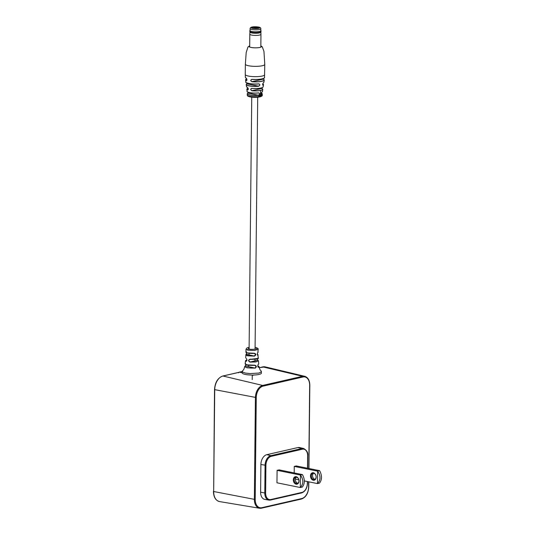 <?xml version="1.0" encoding="UTF-8"?>
<svg xmlns="http://www.w3.org/2000/svg" width="535" height="535" viewBox="0 0 535 535"><rect width="100%" height="100%" fill="white"/><g stroke="black" fill="none" stroke-linecap="round" stroke-linejoin="round"><path stroke-width="0.8" d="M304.382 480.938L317.469 483.593L319.502 483.125C322.117 479.648 322.157 475.495 319.629 470.673L296.283 465.945L294.257 466.413L294.19 472.927M302.462 474.605L279.116 469.877L277.09 470.339L276.963 482.797L300.302 487.519L300.436 475.067C303.659 479.728 303.619 483.881 300.302 487.519L302.335 487.057C304.95 483.573 304.99 479.427 302.462 474.605L300.436 475.067L277.09 470.339M307.491 468.219L307.618 455.76A7.945 5.169 101.4 0 0 302.395 449.213L271.305 456.328A7.945 5.169 101.4 0 0 265.915 465.31L265.627 492.982L264.778 492.982L265.072 465.31A8.553 5.571 -78.6 0 1 270.87 455.646L301.961 448.531A8.553 5.571 -78.6 0 1 303.693 448.531L299.647 447.561A8.7 5.658 101.4 0 0 297.881 447.568L266.791 454.683A8.7 5.658 101.4 0 0 260.893 464.507L260.605 492.18A8.7 5.658 101.4 0 0 264.812 499.402L268.918 500.085A8.553 5.571 -78.6 0 1 264.778 492.982L260.605 492.18M252.426 375.369L253.978 375.015M239.031 372.34L238.55 372.841L239.031 372.34L222.948 376.018L262.698 385.434L302.569 376.306A10.727 6.982 -78.6 0 1 304.743 376.306L265.28 366.89A12.124 7.891 101.4 0 0 262.825 366.89L302.569 376.306A0.609 0.441 77.1 0 1 303.004 376.988L263.133 386.116A10.118 6.587 101.4 0 0 256.265 397.545L255.202 499.342A10.118 6.587 101.4 0 0 261.856 507.682L301.733 498.553A10.118 6.587 101.4 0 0 308.595 487.124L308.648 481.808M242.228 372.815L239.479 372.166A1.01 0.736 -102.9 0 0 238.938 372.327M315.028 479.3A3.217 2.341 77.1 0 1 314.908 479.28A3.217 2.341 77.1 0 1 312.641 476.585A3.217 2.341 77.1 0 1 313.644 473.254M313.283 480.243A3.825 2.789 77.1 0 1 310.474 475.936A3.825 2.789 77.1 0 1 313.356 472.773A3.825 2.789 77.1 0 1 316.165 477.086A3.825 2.789 77.1 0 1 313.283 480.243M313.757 473.274A3.217 2.341 -102.9 0 0 313.008 473.281A3.217 2.341 -102.9 0 0 311.357 476.438A3.217 2.341 -102.9 0 0 313.691 479.561A3.217 2.341 -102.9 0 0 314.446 479.554A3.217 2.341 -102.9 0 0 316.091 476.397A3.217 2.341 -102.9 0 0 313.757 473.274M317.469 483.593L317.603 471.134C320.826 475.802 320.786 479.948 317.469 483.593M319.629 470.673L317.603 471.134L294.257 466.413M295.414 479.126L298.844 479.821M297.861 483.232A3.217 2.341 77.1 0 1 297.741 483.212A3.217 2.341 77.1 0 1 295.474 480.517A3.217 2.341 77.1 0 1 296.477 477.187M296.116 484.175A3.825 2.789 77.1 0 1 293.307 479.862A3.825 2.789 77.1 0 1 296.189 476.705A3.825 2.789 77.1 0 1 298.998 481.018A3.825 2.789 77.1 0 1 296.116 484.175M296.591 477.207A3.217 2.341 -102.9 0 0 295.842 477.207A3.217 2.341 -102.9 0 0 294.19 480.363A3.217 2.341 -102.9 0 0 296.524 483.486A3.217 2.341 -102.9 0 0 297.279 483.486A3.217 2.341 -102.9 0 0 298.931 480.33A3.217 2.341 -102.9 0 0 296.591 477.207M260.364 94.929L260.726 90.422A7.951 1.705 -179.4 0 1 251.998 90.789C250.373 89.833 250.3 89.024 251.771 88.362L251.804 88.409C250.42 89.037 250.494 89.8 252.032 90.689L251.998 90.789M260.264 95.344L260.351 96.487A7.65 1.638 0.6 0 0 260.438 96.467A7.65 1.638 0.6 0 0 260.471 96.46L260.378 95.317A7.51 1.612 0.6 0 1 260.344 95.324A7.51 1.612 0.6 0 1 260.264 95.344L260.351 96.487M258.88 83.848C260.277 84.517 260.164 85.326 258.545 86.275L258.512 86.168C260.05 85.292 260.157 84.537 258.84 83.895L258.88 83.848A9.021 1.933 0.6 0 1 245.873 82.036L245.592 79.849A9.322 2 -179.4 0 1 245.812 79.367M246.829 83.741L247.09 83.005M247.872 93.13L258.438 95.223C259.803 94.287 259.856 93.525 258.599 92.923C253.082 93.712 245.98 92.094 247.09 91.351A7.697 1.652 0.6 0 0 258.639 92.863C259.983 93.498 259.93 94.32 258.472 95.324A7.523 1.612 -179.4 0 1 247.244 93.819A7.523 1.612 -179.4 0 1 247.458 93.431M260.177 95.785L259.709 94.969A7.53 1.612 0.6 0 1 259.582 94.989L259.635 96.621A7.65 1.638 0.6 0 0 259.769 96.601L259.943 95.591L260.037 96.547A7.65 1.638 0.6 0 0 260.164 96.527L259.876 95.491M259.442 95.069L258.887 95.972L259.495 96.628L259.04 95.939L259.542 95.103L258.8 95.939L259.194 96.661M258.545 86.275A8.64 1.852 -179.4 0 1 246.227 84.537L246.541 86.71A8.306 1.779 0.6 0 0 247.498 87.493C248.474 88.649 248.548 89.459 247.718 89.927A7.951 1.705 -179.4 0 1 246.862 89.191A7.951 1.705 -179.4 0 1 247.056 88.77M246.214 78.17L245.351 77.334A9.59 2.053 0.6 0 0 246.214 78.17C247.07 79.347 247.13 80.163 246.381 80.618A9.322 2 -179.4 0 1 245.592 79.849L246.709 78.805A9.242 1.979 0.6 0 0 246.454 80.524L246.615 80.544C247.137 80.076 247.016 79.3 246.254 78.23L246.287 78.23M252.085 81.775C250.393 80.832 250.34 80.016 251.918 79.32L251.938 79.381C250.454 80.036 250.507 80.798 252.112 81.668L252.085 81.775A9.322 2 -179.4 0 0 261.849 81.3A9.322 2 -179.4 0 0 264.23 80.049L263.902 82.229L263.267 82.892M263.34 82.831L263.307 82.878C262.658 83.774 262.498 84.543 262.825 85.185L263.013 85.259C262.424 84.811 262.538 84.002 263.34 82.831A9.021 1.933 0.6 0 0 263.902 82.229M261.816 92.14A7.697 1.652 0.6 0 0 262.484 91.512L261.775 92.201C261.067 92.823 260.96 93.598 261.434 94.528L261.648 94.601C260.886 94.1 260.946 93.284 261.816 92.14L261.742 92.207M260.772 95.344L260.98 96.327A7.65 1.638 0.6 0 0 261.08 96.3L260.639 95.257A7.51 1.612 0.6 0 1 260.545 95.277L260.652 96.414A7.65 1.638 0.6 0 0 260.759 96.387L260.899 95.37L260.98 96.327M261.541 95.404L261.12 95.156L261.461 96.166A7.65 1.638 0.6 0 0 261.535 96.133L261.274 95.297M261.234 95.176L261.067 96.039M259.829 95.558L260.037 96.547M251.557 79.407L251.945 79.381C258.472 80.11 265.514 78.384 264.517 77.542L264.785 64.374A9.717 2.08 0.6 0 1 262.304 65.738A9.717 2.08 0.6 0 1 248.588 65.758A9.717 2.08 0.6 0 1 245.358 64.173L246.2 52.51L247.946 47.053L249.691 45.742M248.12 89.753L247.972 89.847C248.528 89.245 248.387 88.476 247.538 87.553L247.565 87.553M245.873 82.036C244.281 82.484 251.985 84.831 258.853 83.901L258.84 83.895A8.941 1.919 -179.4 0 1 246.194 82.504M247.103 83.012L246.769 83.794L258.512 86.168A8.56 1.832 0.6 0 1 249.143 85.781A8.56 1.832 0.6 0 1 246.769 83.794L246.227 84.537A8.64 1.852 -179.4 0 1 246.421 84.082M259.475 96.494L259.04 95.939M259.682 95.023L259.635 96.621M260.672 95.31L260.652 96.414M261.454 95.591L261.361 96.099L261.454 95.591M246.749 80.457L246.381 80.618M247.939 93.097A7.436 1.592 0.6 0 0 249.791 94.936A7.436 1.592 0.6 0 0 258.438 95.223L258.472 95.324M258.639 92.863L258.599 92.923A7.617 1.632 -179.4 0 1 247.351 91.752M247.09 91.351L246.862 89.191L248.093 88.188A7.871 1.685 0.6 0 0 247.792 89.826L247.718 89.927M247.498 87.493L246.541 86.71M261.829 88.442L252.032 90.689A7.871 1.685 0.6 0 0 260.672 90.321A7.871 1.685 0.6 0 0 261.829 88.442L261.889 88.469M246.702 83.834L247.076 82.999M263.367 79.093L252.112 81.668A9.242 1.979 0.6 0 0 261.789 81.2A9.242 1.979 0.6 0 0 263.367 79.093L263.427 79.12M245.552 363.312C244.696 363.9 245.284 364.422 247.33 364.883L254.907 365.204C256.693 365.927 256.807 366.903 255.248 368.127L246.996 367.806L244.676 366.569C243.579 371.13 243.231 369.357 242.241 371.497L242.442 371.083L242.656 372.106L245.371 373.055L249.892 373.597L258.947 373.062L261.468 371.698C260.538 369.551 260.124 371.297 259.141 366.722L258.652 367.344C257.636 366.716 257.529 365.739 258.318 364.422L258.713 363.894L258.438 360.851L255.784 361.968L249.898 362.101C248.113 360.931 248.173 359.968 250.066 359.212L255.723 359.072L258.285 358.002L257.917 355.34C257.094 354.772 257.088 353.816 257.89 352.465L258.158 349.322L254.513 350.478L247.959 350.171L246.02 349.194L247.063 347.844L249.123 347.329M249.123 347.369L248.34 348.96C252.487 350.091 260.458 348.626 255.857 347.583L255.095 347.429M246.113 364.495L245.344 365.94C242.763 367.144 249.758 368.555 255.162 367.933L256.104 366.515L254.814 365.385L248.775 365.291L245.398 364.188M246.889 352.766L246.341 354.257L246.849 352.786M246.227 351.582C245.592 352.097 246.153 352.545 247.912 352.939L254.466 353.254C256.238 354.003 256.245 354.959 254.493 356.123L247.839 355.815C246.053 355.414 245.491 354.952 246.147 354.438L246.341 354.257C245.973 355.501 248.668 356.049 254.413 355.895L255.576 354.524L254.386 353.414C248.735 353.561 246.08 353.02 246.421 351.803M246.434 358.631L246.254 358.443C247.23 359.774 247.177 360.737 246.087 361.332L245.498 360.717L245.157 363.753C245.11 364.957 248.34 365.505 254.834 365.385L254.907 365.204M244.676 366.569L245.344 365.94L255.248 368.127M242.241 371.497L242.228 372.882A9.61 2.06 0.6 0 0 245.418 374.453A9.61 2.06 0.6 0 0 255.75 374.901A9.61 2.06 0.6 0 0 261.454 373.082L261.267 372.113M252.212 379.609L252.259 375.042M258.713 363.894L258.124 364.623M255.175 365.405L254.834 365.385M257.89 352.465L257.81 352.625C257.215 353.602 257.148 354.451 257.609 355.166L257.268 354.137M258.318 364.422L258.231 364.603C257.85 364.088 257.609 367.478 258.325 367.197L257.783 365.779L259.141 366.722M246.943 359.774L246.454 361.158C247.11 360.329 247.076 359.48 246.347 358.617L246.254 358.443M258.024 358.396L250.126 359.38C248.481 360.048 248.427 360.878 249.965 361.881C256.232 362.041 258.8 361.459 257.663 360.122L257.816 360.202M254.493 356.123L246.341 354.257M246.822 352.779L245.866 354.812L245.712 357.868M245.164 366.054L246.006 364.663M258.158 352.084L257.709 352.652M257.522 355.093L257.917 355.34M258.191 367.117L258.652 367.344M246.087 361.332L246.628 361.051M250.066 359.212L249.705 359.413M257.663 360.122L249.898 362.101M254.085 28.295L253.69 28.174M257.977 28.322A2.528 0.542 0.6 0 0 257.141 27.914A2.528 0.542 0.6 0 0 254.205 27.813L253.744 27.125A3.136 0.675 -179.4 0 1 257.549 27.225A3.136 0.675 -179.4 0 1 258.512 27.887A3.136 0.675 -179.4 0 1 258.251 28.041L257.168 28.288A3.136 0.675 -179.4 0 1 252.393 27.82A3.136 0.675 -179.4 0 1 252.66 27.372L253.744 27.125M254.199 28.308L254.205 27.813M250.086 28.636L250.059 30.615A5.363 1.15 0.6 0 0 251.845 31.491A5.363 1.15 0.6 0 0 257.602 31.746A5.363 1.15 0.6 0 0 260.786 30.729L260.806 28.75A5.363 1.15 -179.4 0 1 257.623 29.766A5.363 1.15 -179.4 0 1 251.865 29.512A5.363 1.15 -179.4 0 1 250.086 28.636C250.266 26.944 253.088 26.409 258.552 27.038C260.171 27.365 260.926 27.94 260.806 28.75M252.981 26.971L252.975 27.84M258.251 28.041L257.776 28.536M252.66 27.372L253.129 28.061A2.528 0.542 0.6 0 0 253.042 28.108M250.066 30.341A5.517 1.184 0.6 0 0 250.046 30.355A5.517 1.184 0.6 0 0 251.744 31.511A5.517 1.184 0.6 0 0 258.211 31.719A5.517 1.184 0.6 0 0 260.806 30.468A5.517 1.184 0.6 0 0 260.792 30.455M250.019 30.381A5.577 1.197 0.6 0 0 249.985 30.408A5.577 1.197 0.6 0 0 249.852 30.669A5.577 1.197 0.6 0 0 251.697 31.585A5.577 1.197 0.6 0 0 257.689 31.846A5.577 1.197 0.6 0 0 261 30.789A5.577 1.197 0.6 0 0 260.866 30.528A5.577 1.197 0.6 0 0 260.833 30.495M249.852 30.669L249.838 31.598A5.577 1.197 0.6 0 0 249.845 31.672A5.577 1.197 0.6 0 0 251.691 32.515A5.577 1.197 0.6 0 0 257.529 32.789A5.577 1.197 0.6 0 0 260.98 31.786A5.577 1.197 0.6 0 0 260.986 31.719L261 30.789M249.952 32.013A5.457 1.17 0.6 0 0 249.959 32.1A5.457 1.17 0.6 0 0 251.764 32.923A5.457 1.17 0.6 0 0 257.475 33.19A5.457 1.17 0.6 0 0 260.859 32.214A5.457 1.17 0.6 0 0 260.866 32.127M249.952 32.06L249.812 34.16A5.577 1.197 0.6 0 0 249.812 34.173A5.577 1.197 0.6 0 0 251.664 35.083A5.577 1.197 0.6 0 0 257.656 35.343A5.577 1.197 0.6 0 0 260.96 34.287A5.577 1.197 0.6 0 0 260.96 34.273L260.826 47.16M265.627 492.982A7.945 5.169 101.4 0 0 270.85 499.529L301.941 492.414A7.945 5.169 101.4 0 0 307.331 483.433L307.351 481.54M302.395 449.213A0.609 0.441 -102.9 0 0 301.961 448.531L297.881 447.568M271.305 456.328A0.609 0.441 -102.9 0 0 270.87 455.646L266.791 454.683M265.915 465.31L260.893 464.507M301.493 492.916A0.609 0.441 -102.9 0 0 301.626 492.916L270.536 500.031A0.609 0.441 -102.9 0 1 270.409 500.031A8.553 5.571 -78.6 0 1 268.918 500.085L270.536 500.031A0.609 0.441 -102.9 0 0 270.85 499.529M308.789 468.479L309.658 385.327A10.118 6.587 101.4 0 0 303.004 376.988M238.877 372.34L222.794 376.018A0.609 0.441 -102.9 0 1 222.948 376.018A12.124 7.891 101.4 0 0 214.729 389.714L213.659 491.511L254.352 499.349L255.422 397.552A10.727 6.982 -78.6 0 1 262.698 385.434A0.609 0.441 77.1 0 1 263.133 386.116M256.265 397.545L214.515 389.614L213.659 491.511A12.124 7.891 101.4 0 0 219.531 501.576L259.549 508.25A10.727 6.982 -78.6 0 1 254.352 499.349L255.202 499.342M261.408 508.183A10.727 6.982 -78.6 0 1 259.549 508.25L261.541 508.183A0.609 0.441 77.1 0 1 261.408 508.183M262.531 366.957A0.609 0.441 -102.9 0 1 262.825 366.89L259.355 367.685M214.515 389.614C215.037 382.398 217.798 377.864 222.794 376.018A0.609 0.441 -102.9 0 0 222.647 376.098M261.856 507.682A0.609 0.441 77.1 0 1 261.541 508.183L301.412 499.055A0.609 0.441 77.1 0 1 301.285 499.055M301.733 498.553A0.609 0.441 77.1 0 1 301.412 499.055C305.839 497.423 308.287 493.417 308.748 487.037L308.802 481.834M307.505 481.574L307.485 483.352C307.117 488.428 305.164 491.611 301.626 492.916A0.609 0.441 -102.9 0 0 301.941 492.414M239.479 372.166L242.241 371.537M249.691 45.809A6.273 1.344 0.6 0 0 251.691 47.555A6.273 1.344 0.6 0 0 259.93 47.428A6.273 1.344 0.6 0 0 260.839 45.923M259.141 96.46A7.49 1.605 0.6 0 0 259.535 96.4M248.374 92.294L247.244 93.819L247.264 95.036A7.49 1.605 0.6 0 0 249.745 96.26A7.49 1.605 0.6 0 0 258.887 96.494M245.351 77.334L245.251 74.485A9.717 2.08 0.6 0 0 248.474 76.07A9.717 2.08 0.6 0 0 262.197 76.05A9.717 2.08 0.6 0 0 264.678 74.686M251.918 79.32A9.59 2.053 0.6 0 0 262.07 78.846A9.59 2.053 0.6 0 0 264.517 77.542M251.771 88.362A8.306 1.779 0.6 0 0 261.02 87.987A8.306 1.779 0.6 0 0 263.133 86.884L263.494 84.717A8.64 1.852 -179.4 0 1 263.013 85.259M263.307 84.256A8.64 1.852 -179.4 0 1 263.494 84.717L262.738 83.821A8.56 1.832 0.6 0 1 262.939 85.159L262.738 85.118M262.217 91.906A7.617 1.632 -179.4 0 1 261.802 92.174M262.076 93.578A7.523 1.612 -179.4 0 1 262.284 93.979A7.523 1.612 -179.4 0 1 261.648 94.601M261.307 94.454L261.575 94.508A7.436 1.592 0.6 0 0 261.2 93.063L262.284 93.979L262.237 95.197A7.49 1.605 0.6 0 1 261.535 95.865M262.571 88.937A7.951 1.705 -179.4 0 1 262.759 89.358A7.951 1.705 -179.4 0 1 260.726 90.422M264.016 79.561A9.322 2 -179.4 0 1 264.23 80.049L263.053 78.625M261.133 96.213L261.301 96.24A6.681 1.431 -179.4 0 1 256.867 97.276A6.681 1.431 -179.4 0 1 250.28 96.922M246.227 78.204A9.51 2.04 -179.4 0 1 245.659 77.829M264.203 78.023A9.51 2.04 -179.4 0 1 251.945 79.381M247.511 87.533A8.226 1.766 -179.4 0 1 246.842 87.138M262.825 87.305A8.226 1.766 -179.4 0 1 251.804 88.409M247.578 350.084A1.01 0.729 -76.1 0 1 248.34 348.96M255.095 347.396L256.091 347.589A1.01 0.729 103.9 0 0 255.857 347.583M258.365 27.044A4.354 0.93 0.6 0 0 252.219 27.051A4.354 0.93 0.6 0 0 252.547 28.368A4.354 0.93 0.6 0 0 258.693 28.362A4.354 0.93 0.6 0 0 258.365 27.044M213.445 491.411C213.605 497.149 215.632 500.533 219.531 501.576M259.341 367.652L265.28 366.89M308.942 468.513L309.818 385.24C309.698 380.372 308.006 377.389 304.743 376.306M307.645 468.245L307.779 455.68C308.207 452.73 306.849 450.35 303.693 448.531M239.225 372.166L242.241 371.471M251.784 92.943L251.778 93.879M251.744 97.176L249.103 349.121M249.063 353.294L249.042 354.805M257.803 88.482L257.796 89.365M257.709 97.236L255.075 349.181M254.968 359.333L254.954 360.737M248.581 365.271L248.568 366.595M262.237 95.197C262.504 95.725 261.822 96.273 260.191 96.835L250.126 96.922C246.381 95.852 247.792 95.738 247.264 95.036M245.251 74.485L245.358 64.173M261.454 87.921L262.759 89.358L262.484 91.512M260.839 45.856L262.25 46.779L263.936 51.327L264.785 64.374M251.45 88.429L251.798 88.415C258.372 88.743 262.157 88.235 263.133 86.884M254.399 353.414C248.293 353.394 245.478 352.906 245.96 351.956L246.02 349.194M258.158 349.322C258.485 348.753 257.796 348.178 256.091 347.589M258.191 354.946L257.268 354.116M246.943 359.761L245.498 360.717M258.438 360.851L257.041 358.952M250.112 359.386C256.385 359.266 259.107 358.804 258.285 358.002M249.959 32.1L249.845 31.672M249.678 47.04L249.812 34.173M260.866 32.174L260.96 34.273M260.859 32.214L260.98 31.786"/></g></svg>
